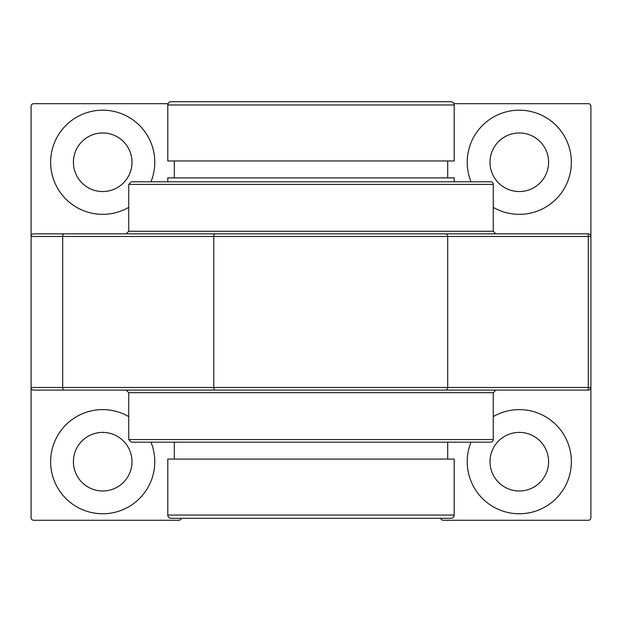<?xml version="1.0" encoding="UTF-8"?>
<svg xmlns="http://www.w3.org/2000/svg" width="622" height="622" viewBox="0 0 622 622"><rect width="100%" height="100%" fill="white"/><g stroke="black" fill="none" stroke-linecap="round" stroke-linejoin="round"><path stroke-width="0.93" d="M131.996 162.264A29.288 29.288 0 0 0 88.06 136.894A29.288 29.288 0 0 0 88.06 187.626A29.288 29.288 0 0 0 131.996 162.264M548.588 162.264A29.288 29.288 0 0 0 504.652 136.894A29.288 29.288 0 0 0 504.652 187.626A29.288 29.288 0 0 0 548.588 162.264M548.588 461.687A29.288 29.288 0 0 0 504.652 436.325A29.288 29.288 0 0 0 504.652 487.057A29.288 29.288 0 0 0 548.588 461.687M131.996 461.687A29.288 29.288 0 0 0 88.06 436.325A29.288 29.288 0 0 0 88.06 487.057A29.288 29.288 0 0 0 131.996 461.687M493.262 416.592A52.077 52.077 0 0 1 571.369 461.687A52.077 52.077 0 0 1 509.348 512.808A52.077 52.077 0 0 1 471.025 442.164M471.025 181.787A52.077 52.077 0 0 1 509.348 111.144A52.077 52.077 0 0 1 571.369 162.264A52.077 52.077 0 0 1 493.262 207.359M150.975 442.164A52.077 52.077 0 0 1 93.658 512.971A52.077 52.077 0 0 1 53.772 443.883A52.077 52.077 0 0 1 128.738 416.592M128.738 207.359A52.077 52.077 0 0 1 53.772 180.077A52.077 52.077 0 0 1 93.658 110.98A52.077 52.077 0 0 1 150.975 181.787M181.336 518.32L181.329 518.344A2.605 2.605 0 0 1 178.817 520.272L33.705 520.272A2.605 2.605 0 0 1 31.1 517.667L31.1 387.483A2.605 2.605 0 0 0 33.705 390.087A2.605 2.605 0 0 1 31.1 387.483L31.1 236.469A2.605 2.605 0 0 1 33.705 233.864A2.605 2.605 0 0 0 31.1 236.469L590.9 236.469L590.9 387.483L590.9 236.469A2.605 2.605 0 0 0 588.295 233.864L446.573 233.864L447.692 236.469L447.692 387.483L31.1 387.483M31.1 236.469L31.1 106.284A2.605 2.605 0 0 1 33.705 103.68L168.064 103.68M453.936 103.68L588.295 103.68A2.605 2.605 0 0 1 590.9 106.284L590.9 517.667A2.605 2.605 0 0 1 588.295 520.272L443.183 520.272A2.605 2.605 0 0 1 440.671 518.344L440.664 518.32M495.866 390.087L126.134 390.087L128.738 392.692L493.262 392.692L495.866 390.087M493.262 439.56L128.738 439.56L131.343 442.164L490.657 442.164A2.605 2.605 0 0 0 493.262 439.56L493.262 392.692M33.705 390.087L588.295 390.087A2.605 2.605 0 0 0 590.9 387.483L588.295 387.483L588.295 390.087M446.573 390.087L447.692 387.483L588.295 387.483L588.295 233.864M446.573 233.864L33.705 233.864M126.134 233.864L495.866 233.864L493.262 231.26L128.738 231.26L126.134 233.864M167.792 442.164L454.208 442.164L167.792 442.164M493.262 184.392L128.738 184.392L131.343 181.787L490.657 181.787A2.605 2.605 0 0 1 493.262 184.392L493.262 231.26M171.05 518.32L450.95 518.32C452.948 518.11 454.029 517.022 454.208 515.07L167.792 515.07A3.258 3.258 0 0 0 171.05 518.32M454.208 515.07L454.208 459.09L167.792 459.09L167.792 515.07M389.115 101.728L450.95 101.728C452.925 101.922 454.013 103.003 454.208 104.978L167.792 104.978A3.258 3.258 0 0 1 171.05 101.728L232.885 101.728M450.95 101.728L171.05 101.728M454.208 104.978L454.208 160.958L167.792 160.958L167.792 104.978M454.208 181.787L454.208 177.884L167.792 177.884L167.792 181.787M64.012 390.087A2.605 1.337 -90 0 1 62.674 387.483L62.674 236.469A2.605 1.337 90 0 1 64.012 233.864M215.134 390.087A2.605 1.337 -90 0 1 213.797 387.483L213.797 236.469A2.605 1.337 90 0 1 215.134 233.864M128.738 392.692L128.738 439.56M128.738 184.392L128.738 231.26M174.308 160.958L174.308 177.884M447.692 160.958L447.692 177.884M174.308 442.164L174.308 459.09M447.692 442.164L447.692 459.09"/></g></svg>
